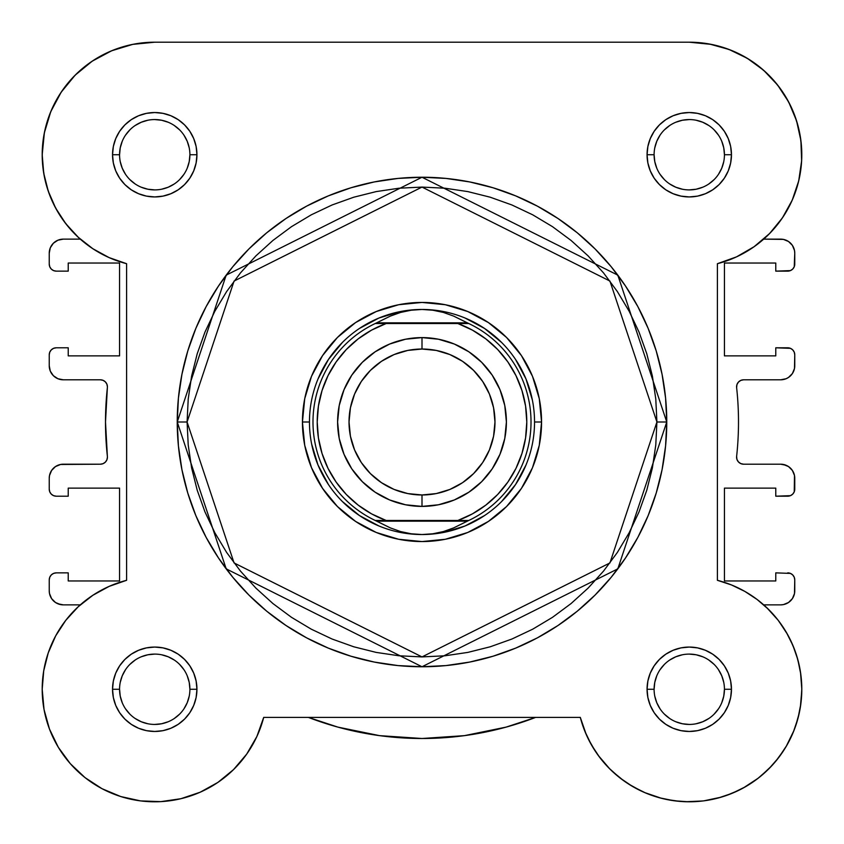 <?xml version="1.0" encoding="UTF-8"?>
<svg xmlns="http://www.w3.org/2000/svg" width="844" height="844" viewBox="0 0 844 844"><rect width="100%" height="100%" fill="white"/><g stroke="black" fill="none" stroke-linecap="round" stroke-linejoin="round"><path stroke-width="1.27" d="M80.296 239.137L76.224 235.349L80.296 239.137L63.3 239.137L80.296 239.137M58.827 213.616L53.478 203.837L58.837 213.616M44.5 177.356L42.791 166.247L44.5 177.356M58.373 96.596L63.522 88.831L58.373 96.596M71.118 79.42L77.553 72.837L71.118 79.42M86.974 64.882L94.317 59.787L86.974 64.882M105.553 53.52L113.233 50.134L105.553 53.52M126.758 45.734L133.605 44.204L126.758 45.734M709.477 44.025L729.026 49.458L709.477 44.025L689.263 42.2L711.218 44.363L689.263 42.2L154.705 42.2L132.782 44.363L111.672 50.767L92.218 61.169L111.672 50.767M717.242 45.734L730.767 50.134L717.242 45.734M738.447 53.52L749.683 59.787L738.447 53.52M801.758 157.986L801.209 166.247L801.758 157.986M799.5 177.356L797.496 185.543L799.5 177.356M773.41 229.452L767.776 235.349L773.41 229.452M790.026 639.151L794.721 649.986L790.026 639.151M800.502 672.235L801.8 689.094L800.502 672.235M801.8 690.149L800.355 707.251L801.8 690.149M794.056 730.292L786.144 746.518L794.056 730.292M784.224 749.651L775.509 761.562L784.224 749.651M771.954 765.603L760.855 776.09L771.954 765.603M758.45 778.02L743.353 787.948L758.45 778.02M739.133 790.153L726.22 795.554L739.133 790.153M680.106 801.431L666.18 799.405L680.106 801.431M661.696 798.371L644.605 792.558L661.696 798.371M580.377 717.664L586.253 734.565L580.303 717.4L584.934 731.442L580.303 717.4L263.697 717.4L580.303 717.4A112.537 112.537 0 0 0 801.399 698.737A112.537 112.537 0 0 0 717.4 580.303L717.4 263.697L736.506 256.871L754.082 246.722L769.549 233.588L782.409 217.889L792.231 200.144L798.709 180.911L801.631 160.835L800.903 140.558L796.546 120.734L800.903 140.558M257.747 734.565L255.532 739.291L257.747 734.565M202.571 791.123L199.395 792.558L202.571 791.123M163.894 801.431L158.64 801.737L163.894 801.431M122.707 797.147L117.78 795.554L122.707 797.147M85.55 778.02L83.145 776.09L85.55 778.02M72.046 765.603L68.491 761.562L72.046 765.603M43.498 672.235L44.384 667.203L43.498 672.235M47.369 655.566L49.279 649.986L47.369 655.566M780.51 220.59L785.163 213.627M790.522 203.837L793.93 196.093M801.631 148.533L800.291 136.401M798.413 127.328L794.858 115.818M791.271 107.199L785.627 96.596M780.478 88.831L772.882 79.42M766.447 72.837L757.026 64.882M52.729 107.199L49.142 115.818M45.587 127.328L43.709 136.401M42.369 148.533L42.242 157.986M46.504 185.543L50.07 196.093M63.49 220.59L70.59 229.452M80.296 604.863L63.3 604.863L80.296 604.863L77.163 607.733M92.851 595.273L109.108 586.401L92.851 595.273L78.281 606.699L65.769 620.351L55.672 635.88L48.256 652.855L43.719 670.811L42.2 689.263L43.719 670.811L48.256 652.855L55.672 635.88L65.399 620.825M56.474 634.403L53.974 639.151M42.2 689.094L42.2 690.076M43.645 707.251L44.616 712.452M48.393 726.104L49.944 730.292M57.856 746.518L59.766 749.651M100.647 787.948L104.867 790.153M177.82 799.405L182.304 798.371M215.621 783.907L220.084 780.879M231.752 771.321L234.115 769.032M245.857 755.306L248.526 751.455M588.479 739.312L595.474 751.455M598.143 755.306L609.885 769.032M612.259 771.321L623.916 780.879M628.379 783.907L641.429 791.123M685.36 801.737L702.957 800.967M703.748 800.861L721.282 797.147M795.607 726.072L799.384 712.452M799.616 667.203L796.63 655.566M787.526 634.403L778.685 620.941M778.073 620.15L766.837 607.733M100.383 379.8A7.037 7.037 0 0 1 107.378 387.596A7.037 7.037 0 0 0 107.42 386.837L106.882 384.147L105.352 381.857L103.073 380.338L100.383 379.8L63.3 379.8L100.383 379.8L103.073 380.338L105.352 381.857L106.882 384.147M105.5 422L107.378 456.404A7.037 7.037 0 0 1 100.383 464.2L103.073 463.662L105.352 462.143L106.882 459.853L107.42 457.163A7.037 7.037 0 0 0 107.378 456.404A316.5 316.5 0 0 1 107.378 387.596L105.5 422L107.378 387.596M736.622 456.404A316.5 316.5 0 0 0 736.622 387.596A7.037 7.037 0 0 1 743.617 379.8L780.7 379.8A14.063 14.063 0 0 0 794.763 365.737L794.763 354.828A7.037 7.037 0 0 0 787.737 347.802L775.773 347.802L775.773 355.883L724.437 355.883L724.437 263.043L724.437 355.883L775.773 355.883L775.773 347.802L790.427 348.329L792.706 349.859L794.236 352.138L794.763 354.828L794.499 368.48L792.4 373.544L788.518 377.426L786.081 378.734L780.7 379.8L743.617 379.8L740.747 380.412L738.384 382.142L736.917 384.685L736.622 387.596A316.5 316.5 0 0 1 736.622 456.404L736.917 459.315L738.384 461.858L740.747 463.588L743.617 464.2A7.037 7.037 0 0 1 736.622 456.404L736.917 459.315L738.384 461.858M794.763 264.098L794.763 253.2A14.063 14.063 0 0 0 780.7 239.137L763.704 239.137L783.443 239.401L788.518 241.5L792.4 245.382L794.499 250.457L794.763 253.2L794.236 266.788L792.706 269.078L790.427 270.597L775.773 271.135L787.737 271.135A7.037 7.037 0 0 0 794.763 264.098L794.236 266.788L792.706 269.078L790.427 270.597M775.773 271.135L775.773 263.043L724.437 263.043L775.773 263.043L775.773 271.135M786.081 465.276L780.7 464.2L743.617 464.2L780.7 464.2L783.443 464.474L788.518 466.574L792.4 470.456L794.499 475.52L794.236 491.862L792.706 494.141L790.427 495.671L775.773 496.198L787.737 496.198A7.037 7.037 0 0 0 794.763 489.172L794.236 491.862M775.773 496.198L775.773 488.117L724.437 488.117L775.773 488.117L775.773 496.198M724.437 488.117L724.437 580.957L775.773 580.957L775.773 572.865L775.773 580.957L724.437 580.957L724.437 488.117M794.236 577.212L792.706 574.922L790.427 573.403L775.773 572.865L790.427 573.403L792.706 574.922L794.236 577.212L794.763 579.902L794.499 593.543L792.4 598.618L788.518 602.5L783.443 604.599L780.7 604.863L763.704 604.863L780.7 604.863A14.063 14.063 0 0 0 794.763 590.8L794.499 593.543M49.237 579.902L49.237 590.8L49.237 579.902L49.764 577.212L51.294 574.922L53.573 573.403L56.263 572.865L68.227 572.865L56.263 572.865A7.037 7.037 0 0 0 49.237 579.902L49.764 577.212L51.294 574.922M68.227 572.865L68.227 580.957L119.563 580.957L68.227 580.957L68.227 572.865M119.563 488.117L119.563 580.957L119.563 488.117L68.227 488.117L68.227 496.198L68.227 488.117L119.563 488.117M68.227 496.198L56.263 496.198L53.573 495.671L51.294 494.141L49.764 491.862L49.237 489.172L49.237 478.263L49.237 489.172A7.037 7.037 0 0 0 56.263 496.198L68.227 496.198M63.3 464.2L100.383 464.2L60.557 464.474L55.482 466.574L51.6 470.456L49.501 475.52L49.237 478.263A14.063 14.063 0 0 1 63.3 464.2M49.237 354.828L49.237 365.737L49.237 354.828L49.764 352.138L51.294 349.859L53.573 348.329L56.263 347.802L68.227 347.802L56.263 347.802A7.037 7.037 0 0 0 49.237 354.828L49.764 352.138L51.294 349.859M68.227 347.802L68.227 355.883L119.563 355.883L68.227 355.883L68.227 347.802M119.563 355.883L119.563 263.043L68.227 263.043L68.227 271.135L68.227 263.043L119.563 263.043L119.563 355.883M68.227 271.135L56.263 271.135L53.573 270.597L51.294 269.078L49.764 266.788L49.237 264.098L49.237 253.2L49.237 264.098A7.037 7.037 0 0 0 56.263 271.135L68.227 271.135M506.147 727.106L535.623 717.4L506.147 727.106L464.453 735.641L422 738.5L379.547 735.641L337.853 727.106L308.377 717.4L337.853 727.106M57.919 603.798L63.3 604.863L60.557 604.599L55.482 602.5L51.6 598.618L49.501 593.543L49.237 590.8L49.501 593.543M49.237 365.737A14.063 14.063 0 0 0 63.3 379.8L57.919 378.734L53.351 375.685L50.302 371.117L49.237 365.737L49.501 368.48M792.706 349.859L794.236 352.138M786.081 378.734L783.443 379.526M743.617 379.8L740.747 380.412L738.384 382.142L736.917 384.685M740.747 463.588L743.617 464.2M788.518 466.574L792.4 470.456M793.698 472.883L794.499 475.52M780.7 464.2A14.063 14.063 0 0 1 794.763 478.263L794.763 489.172M792.706 494.141L790.427 495.671M787.737 572.865A7.037 7.037 0 0 1 794.763 579.902L794.763 590.8M464.453 735.641L422 738.5L379.547 735.641M53.573 495.671L51.294 494.141L49.764 491.862M106.882 459.853L107.42 457.163M53.351 375.685L51.6 373.544M53.573 270.597L51.294 269.078L49.764 266.788M49.237 253.2L50.302 247.82L53.351 243.251L57.919 240.202L63.3 239.137A14.063 14.063 0 0 0 49.237 253.2M788.518 241.5L792.4 245.382M63.3 604.863A14.063 14.063 0 0 1 49.237 590.8M535.623 717.4A316.5 316.5 0 0 1 308.377 717.4M119.563 154.747L119.563 154.737A35.163 35.163 0 0 0 154.737 189.9A35.163 35.163 0 0 0 189.9 154.737A35.163 35.163 0 0 0 154.737 119.563A35.163 35.163 0 0 0 119.563 154.737L112.537 154.737A42.2 42.2 0 0 1 154.737 112.537A42.2 42.2 0 0 1 196.937 154.737L189.9 154.737A35.163 35.163 0 0 1 154.737 189.9A35.163 35.163 0 0 1 119.563 154.737A35.163 35.163 0 0 1 154.737 119.563A35.163 35.163 0 0 1 189.9 154.737L189.225 161.594L187.22 168.188M724.437 154.747L724.437 154.737A35.163 35.163 0 0 0 689.263 119.563A35.163 35.163 0 0 0 654.1 154.737L647.063 154.737A42.2 42.2 0 0 1 689.263 112.537A42.2 42.2 0 0 1 731.463 154.737L724.437 154.737A35.163 35.163 0 0 1 689.263 189.9A35.163 35.163 0 0 1 654.1 154.737A35.163 35.163 0 0 1 689.263 119.563A35.163 35.163 0 0 1 724.437 154.737L723.762 147.869L721.757 141.275M724.437 689.253L724.437 689.263A35.163 35.163 0 0 0 689.263 654.1A35.163 35.163 0 0 0 654.1 689.263L647.063 689.263A42.2 42.2 0 0 1 689.263 647.063A42.2 42.2 0 0 1 731.463 689.263L724.437 689.263A35.163 35.163 0 0 1 689.263 724.437A35.163 35.163 0 0 1 654.1 689.263A35.163 35.163 0 0 1 689.263 654.1A35.163 35.163 0 0 1 724.437 689.263L723.762 696.131L721.757 702.725M119.563 689.253L119.563 689.263A35.163 35.163 0 0 0 154.737 724.437A35.163 35.163 0 0 0 189.9 689.263A35.163 35.163 0 0 0 154.737 654.1A35.163 35.163 0 0 0 119.563 689.263L112.537 689.263A42.2 42.2 0 0 1 154.737 647.063A42.2 42.2 0 0 1 196.937 689.263L189.9 689.263A35.163 35.163 0 0 1 154.737 724.437A35.163 35.163 0 0 1 119.563 689.263A35.163 35.163 0 0 1 154.737 654.1A35.163 35.163 0 0 1 189.9 689.263L189.225 682.406L187.22 675.812M541.563 422L534.537 422L541.563 422L539.274 445.326L532.469 467.755L521.413 488.423L506.548 506.548L488.423 521.413L467.755 532.469L445.326 539.274L422 541.563L398.674 539.274L376.245 532.469L355.577 521.413L337.452 506.548L322.587 488.423L311.531 467.755L304.726 445.326L302.437 422A119.563 119.563 0 0 1 422 302.437A119.563 119.563 0 0 1 541.563 422A119.563 119.563 0 0 1 422 541.563A119.563 119.563 0 0 1 302.437 422L304.726 398.674L311.531 376.245L322.587 355.577L337.452 337.452L355.577 322.587L376.245 311.531L398.674 304.726L422 302.437L445.326 304.726L467.755 311.531L488.423 322.587L506.548 337.452L521.413 355.577L532.469 376.245L539.274 398.674L541.563 422M309.463 422L302.437 422L309.463 422M177.24 422L226.192 568.856L422 666.76L617.808 568.856L666.76 422L656.917 422L609.927 562.948L422 656.917L234.073 562.948L187.083 422L177.24 422L178.422 398.009L181.945 374.251L187.779 350.946L195.871 328.337L206.136 306.625L218.49 286.021L232.796 266.725L248.927 248.927L266.725 232.796L286.021 218.49L306.625 206.136L328.337 195.871L350.946 187.779L374.251 181.945L398.009 178.422L422 177.24L445.991 178.422L469.749 181.945L493.054 187.779L515.663 195.871L537.375 206.136L557.979 218.49L577.275 232.796L595.073 248.927L611.204 266.725L625.509 286.021L637.864 306.625L648.129 328.337L656.221 350.946L662.055 374.251L665.578 398.009L666.76 422A244.76 244.76 0 0 1 422 666.76A244.76 244.76 0 0 1 177.24 422A244.76 244.76 0 0 1 422 177.24A244.76 244.76 0 0 1 666.76 422L665.578 445.991L662.055 469.749L656.221 493.054L648.129 515.663L637.864 537.375L625.509 557.979L611.204 577.275L595.073 595.073L577.275 611.204L557.979 625.509L537.375 637.864L515.663 648.129L493.054 656.221L469.749 662.055L445.991 665.578L422 666.76L398.009 665.578L374.251 662.055L350.946 656.221L328.337 648.129L306.625 637.864L286.021 625.509L266.725 611.204L248.927 595.073L232.796 577.275L218.49 557.979L206.136 537.375L195.871 515.663L187.779 493.054L181.945 469.749L178.422 445.991L177.24 422L187.083 422L188.223 445.031L191.599 467.829L197.201 490.195L204.965 511.897L214.83 532.733L226.677 552.514L240.413 571.029L255.89 588.11L272.971 603.587L291.486 617.323L311.267 629.17L332.103 639.035L353.805 646.799L376.171 652.401L398.969 655.777L422 656.917L445.031 655.777L467.829 652.401L490.195 646.799L511.897 639.035L532.733 629.17L552.514 617.323L571.029 603.587L588.11 588.11L603.587 571.029L617.323 552.514L629.17 532.733L639.035 511.897L646.799 490.195L652.401 467.829L655.777 445.031L656.917 422L655.777 398.98L652.401 376.171L646.799 353.805L639.035 332.103L629.17 311.267L617.323 291.486L603.587 272.971L588.11 255.89L571.029 240.413L552.514 226.677L532.733 214.83L511.897 204.965L490.195 197.201L467.829 191.599L445.031 188.223L422 187.083L398.969 188.223L376.171 191.599L353.805 197.201L332.103 204.965L311.267 214.83L291.486 226.677L272.971 240.413L255.89 255.89L240.413 272.971L226.677 291.486L214.83 311.267L204.965 332.103L197.201 353.805L191.599 376.171L188.223 398.98L187.083 422L234.073 281.052L422 187.083L609.927 281.052L656.917 422L666.76 422L617.808 275.144L422 177.24L226.192 275.144L177.24 422M61.169 92.218L75.158 75.158L61.169 92.218L50.767 111.672L44.363 132.782L42.2 154.737A112.537 112.537 0 0 1 154.737 42.2L689.263 42.2A112.537 112.537 0 0 1 717.4 263.697L717.4 580.303L731.442 584.934L744.756 591.359L757.11 599.483L768.293 609.146L778.115 620.203L786.397 632.441L778.115 620.203M246.722 754.082L233.588 769.549L246.722 754.082L256.871 736.506L263.697 717.4A112.537 112.537 0 0 1 42.2 689.263A112.537 112.537 0 0 1 126.6 580.303L109.108 586.401M75.158 75.158L92.218 61.169L75.158 75.158M729.026 49.458L747.288 58.31L763.662 70.295L747.288 58.31L729.026 49.458M788.697 102.029L796.546 120.734L788.697 102.029L777.609 85.022L763.662 70.295M800.777 674.134L801.8 688.883L800.882 703.643L798.034 718.149L800.882 703.643L801.8 688.883L800.777 674.134L797.833 659.649L793.012 645.671L786.397 632.441M778.579 757.722L768.842 768.842L757.722 778.579L745.421 786.787L732.149 793.307L718.149 798.034L703.632 800.882L688.883 801.8L674.134 800.777L688.883 801.8L703.632 800.882L718.149 798.034L732.149 793.307L745.421 786.787L757.722 778.579L768.842 768.842L778.579 757.722L786.787 745.421L793.307 732.149L798.034 718.149M599.483 757.11L591.359 744.756L584.934 731.442L591.359 744.756L599.483 757.11L609.146 768.293L620.203 778.115L632.441 786.397L645.671 793.012L659.649 797.833L674.134 800.777M233.588 769.549L217.889 782.409L200.144 792.231L217.889 782.409L233.588 769.549M180.911 798.709L160.835 801.631L140.558 800.903L120.734 796.546L140.558 800.903L160.835 801.631L180.911 798.709L200.144 792.231M102.029 788.697L85.022 777.609L102.029 788.697L120.734 796.546M70.295 763.662L58.31 747.288L49.458 729.026L58.31 747.288L70.295 763.662L85.022 777.609M109.108 257.599L92.851 248.727L109.108 257.599L126.6 263.697L126.6 580.303L126.6 263.697A112.537 112.537 0 0 1 42.2 154.737L43.719 173.189L48.256 191.145L55.672 208.12L48.256 191.145M65.769 223.649L55.672 208.12L65.769 223.649L78.281 237.301L92.851 248.727M42.2 689.263L44.025 709.477L49.458 729.026M189.9 689.263L196.937 689.263A42.2 42.2 0 0 1 154.737 731.463A42.2 42.2 0 0 1 112.537 689.263L113.349 681.034L115.744 673.122L119.648 665.821L124.891 659.428L131.284 654.174L138.585 650.281L146.497 647.875L154.737 647.063L162.966 647.875L170.878 650.281L178.179 654.174L184.572 659.428L189.826 665.821L193.719 673.122L196.124 681.034L196.937 689.263L196.124 697.503L193.719 705.415L189.826 712.716L184.572 719.109L178.179 724.352L170.878 728.256L162.966 730.661L154.737 731.463L146.497 730.661L138.585 728.256L131.284 724.352L124.891 719.109L119.648 712.716L115.744 705.415L113.349 697.503L112.537 689.263L119.563 689.263L120.238 696.131L122.243 702.725M654.1 689.274L654.1 689.263A35.163 35.163 0 0 0 689.263 724.437A35.163 35.163 0 0 0 724.437 689.263L731.463 689.263A42.2 42.2 0 0 1 689.263 731.463A42.2 42.2 0 0 1 647.063 689.263L647.875 681.034L650.281 673.122L654.174 665.821L659.428 659.428L665.821 654.174L673.122 650.281L681.034 647.875L689.263 647.063L697.503 647.875L705.415 650.281L712.716 654.174L719.109 659.428L724.352 665.821L728.256 673.122L730.651 681.034L731.463 689.263L730.651 697.503L728.256 705.415L724.352 712.716L719.109 719.109L712.716 724.352L705.415 728.256L697.503 730.661L689.263 731.463L681.034 730.661L673.122 728.256L665.821 724.352L659.428 719.109L654.174 712.716L650.281 705.415L647.875 697.503L647.063 689.263L654.1 689.263L654.775 682.406L656.78 675.812M654.1 154.726L654.1 154.737A35.163 35.163 0 0 0 689.263 189.9A35.163 35.163 0 0 0 724.437 154.737L731.463 154.737A42.2 42.2 0 0 1 689.263 196.937A42.2 42.2 0 0 1 647.063 154.737L647.875 146.497L650.281 138.585L654.174 131.284L659.428 124.891L665.821 119.648L673.122 115.744L681.034 113.349L689.263 112.537L697.503 113.349L705.415 115.744L712.716 119.648L719.109 124.891L724.352 131.284L728.256 138.585L730.651 146.497L731.463 154.737L730.651 162.966L728.256 170.878L724.352 178.179L719.109 184.572L712.716 189.826L705.415 193.719L697.503 196.124L689.263 196.937L681.034 196.124L673.122 193.719L665.821 189.826L659.428 184.572L654.174 178.179L650.281 170.878L647.875 162.966L647.063 154.737L654.1 154.737L654.775 161.594L656.78 168.188M189.9 154.737L196.937 154.737A42.2 42.2 0 0 1 154.737 196.937A42.2 42.2 0 0 1 112.537 154.737L113.349 146.497L115.744 138.585L119.648 131.284L124.891 124.891L131.284 119.648L138.585 115.744L146.497 113.349L154.737 112.537L162.966 113.349L170.878 115.744L178.179 119.648L184.572 124.891L189.826 131.284L193.719 138.585L196.124 146.497L196.937 154.737L196.124 162.966L193.719 170.878L189.826 178.179L184.572 184.572L178.179 189.826L170.878 193.719L162.966 196.124L154.737 196.937L146.497 196.124L138.585 193.719L131.284 189.826L124.891 184.572L119.648 178.179L115.744 170.878L113.349 162.966L112.537 154.737L119.563 154.737L120.238 147.869L122.243 141.275M318.03 465.065L311.626 443.955L318.03 465.065L328.432 484.519M359.481 515.568L342.432 501.579L359.481 515.568L378.935 525.97M465.065 525.97L443.955 532.374L465.065 525.97L484.519 515.568M515.568 484.519L501.568 501.579L515.568 484.519L525.97 465.065M525.97 378.935L532.374 400.045L525.97 378.935L515.568 359.481M484.519 328.432L501.568 342.432L484.519 328.432L465.065 318.03M378.935 318.03L400.045 311.626L378.935 318.03L359.481 328.432M328.432 359.481L342.432 342.432L328.432 359.481L318.03 378.935M125.482 708.791L129.87 714.129M135.188 718.497L141.275 721.757L147.869 723.762M154.726 724.437L161.594 723.762L168.188 721.757M174.265 718.518L179.603 714.129M183.971 708.812L187.22 702.725L189.225 696.131M183.981 669.735L179.603 664.397M174.275 660.029L168.188 656.78L161.594 654.775M154.747 654.1L147.869 654.775L141.275 656.78M135.209 660.019L129.87 664.397M125.503 669.725L122.243 675.812L120.238 682.406M125.482 135.209L129.87 129.87M135.188 125.503L141.275 122.243L147.869 120.238M154.726 119.563L161.594 120.238L168.188 122.243M174.265 125.492L179.603 129.87M183.971 135.188L187.22 141.275L189.225 147.869M183.981 174.265L179.603 179.603M174.275 183.971L168.188 187.22L161.594 189.225M154.747 189.9L147.869 189.225L141.275 187.22M135.209 183.981L129.87 179.603M125.503 174.286L122.243 168.188L120.238 161.594M660.019 669.735L664.397 664.397M669.725 660.029L675.812 656.78L682.406 654.775M689.253 654.1L696.131 654.775L702.725 656.78M708.791 660.019L714.129 664.397M718.497 669.725L721.757 675.812L723.762 682.406M718.518 708.791L714.129 714.129M708.812 718.497L702.725 721.757L696.131 723.762M689.274 724.437L682.406 723.762L675.812 721.757M669.735 718.518L664.397 714.129M660.029 708.812L656.78 702.725L654.775 696.131M660.019 174.265L664.397 179.603M669.725 183.971L675.812 187.22L682.406 189.225M689.253 189.9L696.131 189.225L702.725 187.22M708.791 183.981L714.129 179.603M718.497 174.286L721.757 168.188L723.762 161.594M718.518 135.209L714.129 129.87M708.812 125.503L702.725 122.243L696.131 120.238M689.274 119.563L682.406 120.238L675.812 122.243M669.735 125.492L664.397 129.87M660.029 135.188L656.78 141.275L654.775 147.869M422 506.4A84.4 84.4 0 0 1 337.6 422A84.4 84.4 0 0 1 422 337.6A84.4 84.4 0 0 0 337.6 422A84.4 84.4 0 0 0 422 506.4L422 494.974A72.974 72.974 0 0 1 349.026 422A72.974 72.974 0 0 1 422 349.026L422 337.6L405.531 339.225L389.706 344.025L375.105 351.821L362.319 362.319L351.821 375.105L344.025 389.706L339.225 405.531L337.6 422L339.225 438.469L344.025 454.294L351.821 468.895L362.319 481.681L375.105 492.179L389.706 499.975L405.531 504.775L422 506.4L438.469 504.775L454.294 499.975L468.895 492.179L481.681 481.681L492.179 468.895L499.975 454.294L504.775 438.469L506.4 422L504.775 405.531L499.975 389.706L492.179 375.105L481.681 362.319L468.895 351.821L454.294 344.025L438.469 339.225L422 337.6L422 349.026L436.242 350.429L449.926 354.575L462.544 361.316L473.6 370.4L482.684 381.456L489.425 394.074L493.571 407.768L494.974 422L493.571 436.242L489.425 449.926L482.684 462.544L473.6 473.6L462.544 482.684L449.926 489.425L436.242 493.571L422 494.974L407.757 493.571L394.074 489.425L381.456 482.684L370.4 473.6L361.316 462.544L354.575 449.926L350.429 436.242L349.026 422L350.429 407.768L354.575 394.074L361.316 381.456L370.4 370.4L381.456 361.316L394.074 354.575L407.757 350.429L422 349.026A72.974 72.974 0 0 1 494.974 422A72.974 72.974 0 0 1 422 494.974L422 506.4A84.4 84.4 0 0 0 506.4 422A84.4 84.4 0 0 0 422 337.6A84.4 84.4 0 0 1 506.4 422A84.4 84.4 0 0 1 422 506.4M386.13 323.537A104.793 104.793 0 0 0 386.13 520.463L375.211 520.463A109.013 109.013 0 0 1 375.211 323.537L390.371 316.089L400.605 312.428L411.207 310.212L422 309.463L432.793 310.212L443.395 312.428L453.629 316.089L467.281 322.83L376.719 322.83L467.281 322.83L468.789 323.537L457.87 323.537A104.793 104.793 0 0 1 457.87 520.463L468.789 520.463L453.629 527.911L443.395 531.572L432.793 533.788L422 534.537L411.207 533.788L400.605 531.572L390.371 527.911L375.211 520.463L376.719 521.17L467.281 521.17L468.789 520.463L375.211 520.463A109.013 109.013 0 0 1 375.211 323.537L390.371 316.089L400.605 312.428L411.207 310.212L422 309.463A112.537 112.537 0 0 0 309.463 422A112.537 112.537 0 0 0 422 534.537L432.793 533.788L443.395 531.572L453.629 527.911L467.281 521.17L376.719 521.17L390.371 527.911L400.605 531.572L411.207 533.788L422 534.537A112.537 112.537 0 0 1 309.463 422A112.537 112.537 0 0 1 422 309.463L432.793 310.212L443.395 312.428L453.629 316.089L468.789 323.537L457.87 323.537L472.429 330.131L485.817 338.877L497.717 349.543L507.856 361.907L515.99 375.664L521.951 390.498L525.58 406.059L526.793 422L525.58 437.941L521.951 453.502L515.99 468.346L507.856 482.093L497.717 494.457L485.817 505.123L472.429 513.869L457.87 520.463L386.13 520.463L371.571 513.869L358.183 505.123L346.283 494.457L336.144 482.093L328.01 468.346L322.049 453.502L318.42 437.941L317.207 422L318.42 406.059L322.049 390.498L328.01 375.664L336.144 361.907L346.283 349.543L358.183 338.877L371.571 330.131L386.13 323.537L457.87 323.537L379.061 323.537M422 534.537A112.537 112.537 0 0 0 534.537 422A112.537 112.537 0 0 0 422 309.463A112.537 112.537 0 0 1 534.537 422A112.537 112.537 0 0 1 422 534.537M468.789 323.537A109.013 109.013 0 0 1 468.789 520.463A109.013 109.013 0 0 0 468.789 323.537M457.87 520.463L464.938 520.463M375.802 323.537L379.948 323.537M468.198 520.463L464.052 520.463"/></g></svg>
